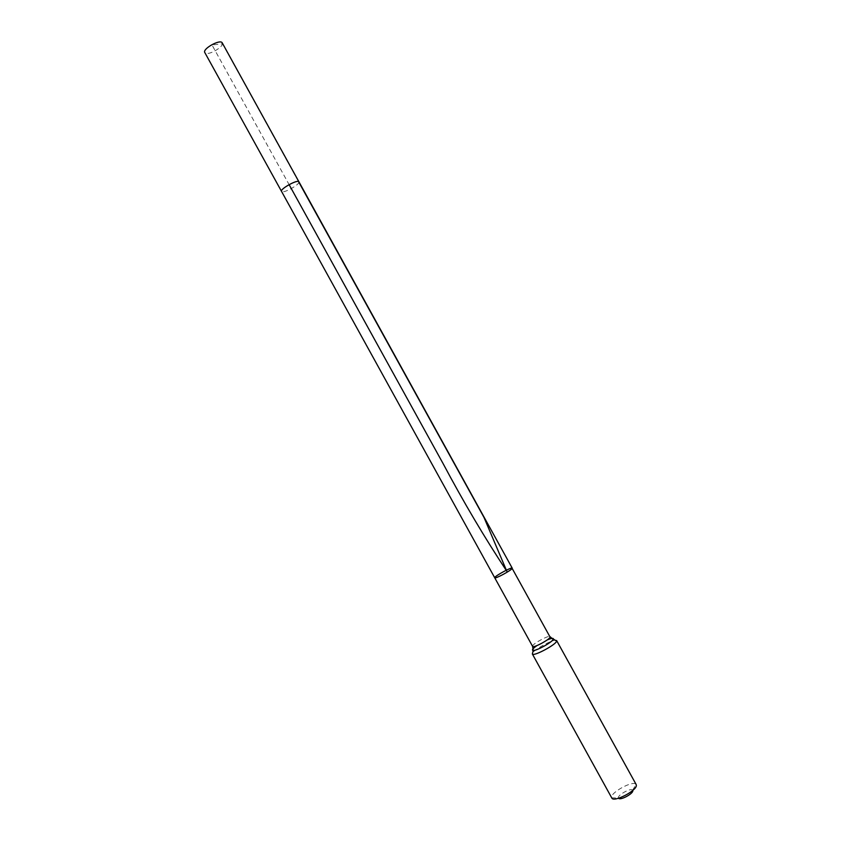 <?xml version="1.0" encoding="UTF-8"?>
<svg xmlns="http://www.w3.org/2000/svg" width="841" height="841" viewBox="0 0 841 841"><rect width="100%" height="100%" fill="white"/><g stroke="black" fill="none" stroke-linecap="round" stroke-linejoin="round"><path stroke-width="0.63" stroke-dasharray="4.21 3.15" d="M632.821 790.771L632.653 790.193C631.118 787.481 616.979 795.292 618.45 798.025L618.577 798.246M632.653 790.193L636.069 784.38C633.378 779.838 609.305 793.126 611.722 797.815L618.45 798.025M512.222 568.148C512.001 566.75 495.833 575.433 494.813 577.483L494.739 577.799M222.255 42.912C224.642 46.244 208.925 55.685 205.341 53.078L204.805 52.552M298.492 181.54L222.571 43.858L211.985 44.92L289.104 184.631M532.584 646.372L532.595 645.962C533.278 643.291 549.53 634.692 550.088 636.711M556.647 640.579C555.617 637.467 530.272 651.46 532.353 653.983M547.134 639.969L536.905 645.615M298.86 181.824L298.86 181.824C300.552 183.895 284.826 193.062 281.945 191.695L281.535 191.391"/><path stroke-width="1.26" d="M512.158 568.421L512.222 568.148C512.001 566.75 495.833 575.433 494.813 577.483L494.739 577.799C494.897 579.228 511.328 570.398 512.158 568.421L550.088 637.089C549.593 639.686 533.078 648.432 532.584 646.372L494.739 577.799C494.897 579.228 511.328 570.398 512.158 568.421M618.577 798.246C620.038 800.716 633.021 793.893 632.821 790.771M611.722 797.815L611.806 798.004C613.52 802.766 636.753 790.834 636.353 785.368L636.069 784.38M298.86 181.824C297.903 179.038 279.685 189.099 281.535 191.391L204.805 52.552C202.176 48.862 220.542 38.718 222.255 42.912L512.222 568.148M289.104 184.631L443.175 463.738C463.58 502.151 484.794 537.977 506.808 571.218L483.974 517.383L298.492 181.54M611.806 798.004L532.353 653.983C533.068 656.926 556.069 644.742 556.658 641.105L553.378 639.097C553.536 637.888 551.465 638.182 547.134 639.969M536.905 645.615C532.752 648.579 531.523 650.198 533.215 650.471C536.537 650.871 551.78 642.461 553.22 639.423L550.088 636.711M532.353 653.983L533.215 650.471L532.584 646.372M636.174 784.548L556.647 640.579M281.535 191.391L494.739 577.799"/></g></svg>
